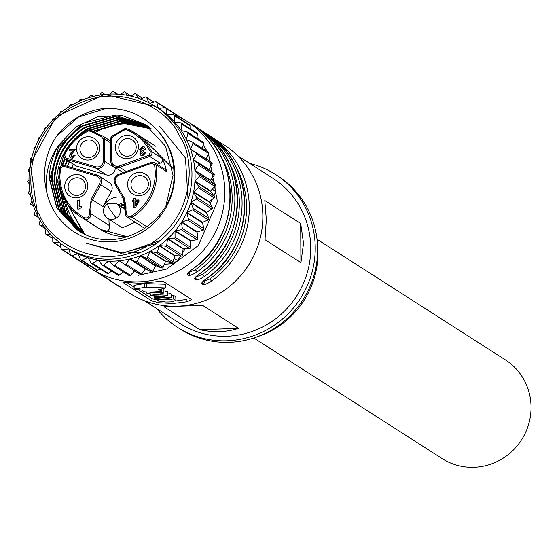 <?xml version="1.0" encoding="UTF-8"?>
<svg xmlns="http://www.w3.org/2000/svg" width="559" height="559" viewBox="0 0 559 559"><rect width="100%" height="100%" fill="white"/><g stroke="black" fill="none" stroke-linecap="round" stroke-linejoin="round"><path stroke-width="0.84" d="M63.398 166.261L96.337 175.945C99.907 177.594 100.962 180.312 99.516 184.093L91.18 199.137L89.314 213.748C89.272 217.102 87.637 218.436 84.416 217.751C68.778 208.633 60.582 194.832 59.834 176.358L60.498 168.133L63.398 166.261L63.957 165.31L96.882 174.995M144.977 228.547L127.326 217.241A4.598 4.451 -57.4 0 1 125.447 212.371L126.299 212.469C126.306 215.907 127.955 217.13 131.232 216.137C146.779 206.005 154.822 191.688 155.374 173.185L154.626 164.877L151.706 163.207L118.878 175.163L118.725 174.24L151.524 162.313M180.599 137.8L180.795 138.178C194.05 157.352 197.481 217.661 145.794 246.875C93.164 274.21 47.124 236.995 39.41 214.824C26.077 195.426 22.633 136.682 72.006 106.986C122.142 78.693 169.174 112.031 178.412 133.811L180.599 137.8M84.919 234.074A62.734 60.77 122.6 0 1 65.193 200.401M67.667 166.4A62.734 60.77 122.6 0 1 69.519 161.796M151.433 128.947A62.887 60.917 -57.4 0 0 124.964 123.818A62.887 60.917 -57.4 0 0 95.114 132.7M89.314 213.748L90.635 213.58L109.606 225.724A4.598 4.451 -57.4 0 1 103.08 231.063A49.996 48.43 -57.4 0 0 128.682 236.506M136.193 147.108A8.909 8.63 -57.4 0 0 123.336 139.771A8.909 8.63 -57.4 0 0 122.68 154.913A8.909 8.63 -57.4 0 0 136.193 147.108M97.35 148.456A8.909 8.63 -57.4 0 0 84.493 141.12A8.909 8.63 -57.4 0 0 83.836 156.254A8.909 8.63 -57.4 0 0 97.35 148.456M85.541 186.287A8.909 8.63 -57.4 0 0 72.684 178.95A8.909 8.63 -57.4 0 0 72.027 194.085A8.909 8.63 -57.4 0 0 85.541 186.287M148.394 184.114A8.909 8.63 -57.4 0 0 135.537 176.777A8.909 8.63 -57.4 0 0 134.88 191.912A8.909 8.63 -57.4 0 0 148.394 184.114M138.401 146.626A11.781 11.411 -57.4 0 0 126.823 135.362A11.781 11.411 -57.4 0 0 115.364 147.429A11.781 11.411 -57.4 0 0 126.942 158.693A11.781 11.411 -57.4 0 0 138.401 146.626M99.558 147.974A11.781 11.411 -57.4 0 0 87.98 136.703A11.781 11.411 -57.4 0 0 76.52 148.771A11.781 11.411 -57.4 0 0 88.098 160.042A11.781 11.411 -57.4 0 0 99.558 147.974M87.749 185.805A11.781 11.411 -57.4 0 0 76.171 174.534A11.781 11.411 -57.4 0 0 64.711 186.601A11.781 11.411 -57.4 0 0 76.29 197.872A11.781 11.411 -57.4 0 0 87.749 185.805M150.602 183.632A11.781 11.411 -57.4 0 0 139.023 172.361A11.781 11.411 -57.4 0 0 127.564 184.428A11.781 11.411 -57.4 0 0 139.142 195.699A11.781 11.411 -57.4 0 0 150.602 183.632M103.548 211.225A8.623 8.35 -57.4 0 0 107.335 218.192L122.337 227.799L135.18 222.272M122.687 197.306A18.391 17.811 -57.4 0 0 102.961 206.592L111.29 191.548L100.732 184.784A6.897 6.68 -57.4 0 0 96.924 175.002L63.957 165.31L62.762 165.184L60.854 165.946L59.603 168.105L60.498 168.133M109.606 225.724A18.391 17.811 122.6 0 1 109.005 221.161A18.391 17.811 122.6 0 1 109.082 219.31M118.382 204.797A18.391 17.811 122.6 0 1 125.167 202.47M249.656 163.375A90.796 87.959 122.6 0 1 275.405 174.408A90.796 87.959 122.6 0 1 315.234 247.798A90.796 87.959 122.6 0 1 268.704 328.734A90.796 87.959 122.6 0 1 177.482 327.329A90.796 87.959 122.6 0 1 156.695 308.561M275.405 174.408L277.809 175.945A90.796 87.959 122.6 0 1 317.274 241.712A90.796 87.959 122.6 0 1 317.638 249.335A90.796 87.959 122.6 0 1 256.134 337.203A90.796 87.959 122.6 0 1 179.886 328.867L177.482 327.329M317.274 241.712L317.596 245.324A86.198 83.501 122.6 0 1 317.938 252.563A86.198 83.501 122.6 0 1 259.551 335.98L256.134 337.203M317.023 239.266L505.336 359.849A58.611 56.78 122.6 0 1 531.05 407.231A58.611 56.78 122.6 0 1 501.011 459.484A58.611 56.78 122.6 0 1 442.12 458.576L253.807 337.992M161.376 288.996L161.39 291.267A89.307 86.519 -57.4 0 1 144.529 291.854L141.651 290.009A89.307 86.519 122.6 0 1 135.467 289.387L134.181 289.017L146.437 287.186L165.198 287.941L164.688 288.381L165.198 287.941L165.178 284.231L144.62 283.595L134.16 285.307L134.097 289.073M146.933 293.391L153.753 294.334A89.307 86.519 -57.4 0 0 159.371 294.139L163.913 292.986L156.974 292.602A89.307 86.519 122.6 0 1 151.349 292.797L146.933 293.391L146.8 291.966M150.532 295.697L157.352 296.64A89.307 86.519 -57.4 0 0 162.976 296.445L167.511 295.292L160.573 294.907A89.307 86.519 122.6 0 1 154.955 295.103L150.532 295.697L150.399 294.146M154.13 298.003L160.957 298.946A89.307 86.519 -57.4 0 0 166.575 298.751L171.117 297.598L164.171 297.213A89.307 86.519 122.6 0 1 158.553 297.409L154.13 298.003L153.998 296.452M189.075 271.884L189.466 272.135L195.426 269.724A85.625 82.949 -57.4 0 0 232.153 198.012A85.625 82.949 -57.4 0 0 220.616 155.842M196.272 276.495L196.67 276.747L202.631 274.336A85.625 82.949 -57.4 0 0 239.35 202.624A85.625 82.949 -57.4 0 0 227.82 160.454M203.476 281.107L203.874 281.359L209.828 278.948A85.625 82.949 -57.4 0 0 246.554 207.235A85.625 82.949 -57.4 0 0 235.025 165.066M163.955 306.723L199.863 329.719C213.405 332.71 226.297 332.263 238.532 328.378L202.631 305.389L163.955 306.723M237.484 155.584L272.925 178.279A86.198 83.501 122.6 0 1 310.741 247.951A86.198 83.501 122.6 0 1 266.566 324.793A86.198 83.501 122.6 0 1 179.963 323.458L144.522 300.77M300.91 262.695L303.537 243.34L300.707 223.53L264.798 200.541L266.322 219.512L265.008 239.706L300.91 262.695L300.707 223.53M207.012 278.186L207.089 278.207C257.084 245.38 256.644 162.948 206.25 133.538L206.25 133.538A87.924 85.171 122.6 0 1 244.723 204.545A87.924 85.171 122.6 0 1 207.012 278.186C202.994 281.135 201.254 282.987 201.799 283.734L203.001 284.503C204.335 284.957 207.193 283.825 211.575 281.107A87.924 85.171 -57.4 0 0 249.286 207.466A87.924 85.171 -57.4 0 0 210.813 136.459L224.278 145.081A87.924 85.171 122.6 0 1 262.849 216.151A87.924 85.171 122.6 0 1 217.786 294.53A87.924 85.171 122.6 0 1 129.457 293.168L115.895 284.482M37.83 216.109A83.326 80.72 122.6 0 1 28.998 179.439A83.326 80.72 122.6 0 1 71.706 105.162A83.326 80.72 122.6 0 1 155.416 106.448A83.326 80.72 122.6 0 1 183.086 137.011A83.326 80.72 122.6 0 1 191.968 173.8A83.326 80.72 122.6 0 1 149.267 248.077A83.326 80.72 122.6 0 1 65.55 246.792L68.869 248.916L62.454 249.712A1.146 1.111 122.6 0 1 61.19 248.776L60.435 243.221M78.176 254.059L77.764 253.793A83.326 80.72 122.6 0 1 68.869 248.909L70.483 254.848L62.454 249.712M88.14 257.937L87.623 257.608A83.326 80.72 122.6 0 1 78.141 253.968L80.51 259.614A1.146 1.111 122.6 0 0 80.929 260.11L96.532 270.102A1.146 1.111 122.6 0 0 97.587 270.172L81.984 260.18A1.146 1.111 122.6 0 1 80.929 260.11M98.636 260.529L97.93 260.075A83.326 80.72 122.6 0 1 88.022 257.734L91.11 262.996A1.146 1.111 122.6 0 0 91.459 263.359L107.062 273.351A1.146 1.111 122.6 0 0 108.25 273.351L92.647 263.359A1.146 1.111 122.6 0 1 91.459 263.359M109.669 261.892L108.502 261.144A83.326 80.72 122.6 0 1 98.335 260.145L102.087 264.931A1.146 1.111 122.6 0 0 102.353 265.176L117.963 275.168A1.146 1.111 122.6 0 0 119.27 275.077L103.667 265.085A1.146 1.111 122.6 0 1 102.353 265.176M122.666 263.044L119.158 260.801A83.326 80.72 122.6 0 1 108.914 261.158L113.267 265.392A1.146 1.111 122.6 0 0 113.435 265.525L129.038 275.517A1.146 1.111 122.6 0 1 128.87 275.384M196.132 152.614L211.616 162.529A1.146 1.111 122.6 0 1 212.036 164.066L209.003 169.538A83.326 80.72 122.6 0 1 209.087 169.95L213.964 173.556A1.146 1.111 122.6 0 1 214.181 175.142L210.477 180.194A83.326 80.72 122.6 0 1 210.505 180.606L194.902 170.614A83.326 80.72 122.6 0 1 195.091 175.799A83.326 80.72 122.6 0 1 194.958 180.99L210.561 190.982A83.326 80.72 122.6 0 1 210.533 191.402L194.93 181.409A83.326 80.72 122.6 0 1 193.645 191.744L209.255 201.736A83.326 80.72 122.6 0 1 209.171 202.155L193.568 192.163A83.326 80.72 122.6 0 1 190.968 202.274L206.578 212.266A83.326 80.72 122.6 0 1 206.446 212.672L190.836 202.679A83.326 80.72 122.6 0 1 186.972 212.399L202.575 222.391A83.326 80.72 122.6 0 1 202.393 222.775L186.79 212.783A83.326 80.72 122.6 0 1 181.71 221.944L197.32 231.936A83.326 80.72 122.6 0 1 197.089 232.292L181.479 222.3A83.326 80.72 122.6 0 1 175.288 230.748L190.892 240.74A83.326 80.72 122.6 0 1 190.626 241.069L175.016 231.077A83.326 80.72 122.6 0 1 167.812 238.665L183.415 248.657A83.326 80.72 122.6 0 1 183.107 248.944L167.504 238.952A83.326 80.72 122.6 0 1 159.406 245.548L175.009 255.54A83.326 80.72 122.6 0 1 174.667 255.784L159.063 245.792A83.326 80.72 122.6 0 1 150.217 251.284L165.82 261.277A83.326 80.72 122.6 0 1 165.45 261.479L149.847 251.487A83.326 80.72 122.6 0 1 140.4 255.784L156.01 265.777A83.326 80.72 122.6 0 1 155.619 265.923L140.009 255.931A83.326 80.72 122.6 0 1 130.128 258.964L145.731 268.956A83.326 80.72 122.6 0 1 145.326 269.047L129.723 259.055A83.326 80.72 122.6 0 1 119.57 260.76L124.447 264.365A1.146 1.111 122.6 0 0 124.51 264.407L140.113 274.399A1.146 1.111 122.6 0 1 140.05 274.357L124.573 264.449M166.065 205.104L173.052 175.281L165.471 146.13L145.158 124.329L122.631 115.678L98.328 116.538L75.996 126.767L59.065 144.753C51.589 154.997 47.375 166.296 46.418 178.642L46.935 192.883A66.186 64.117 -57.4 0 0 117.495 241.215A66.186 64.117 -57.4 0 0 174.722 174.073A66.186 64.117 -57.4 0 0 153.641 126.62C138.835 112.68 121.233 106.776 100.851 108.9C82.557 112.254 67.702 121.478 56.284 136.585L78.267 117.166L106.007 108.481M77.54 230.015L76.897 229.602L77.54 230.015C116.09 257.587 175.973 222.398 173.989 174.233C173.828 155.332 167.043 139.464 153.641 126.62M145.752 124.713L114.42 115.252L82.313 123.483L58.527 147.024L49.758 179.139L56.962 208.046L76.897 229.609L56.766 207.927L49.374 178.894C49.381 166.666 52.616 155.283 59.065 144.753M175.617 300.987L186.93 299.407L187.027 301.769L173.031 303.453L158.931 302.74L158.861 301.028M187.027 301.769L191.618 299.526L162.809 281.079L141.525 283.28L122.91 282.456L151.72 300.91L158.931 302.74M199.808 273.575L199.884 273.596C249.88 240.768 249.44 158.337 199.053 128.926L199.053 128.926A87.924 85.171 122.6 0 1 237.519 199.933A87.924 85.171 122.6 0 1 199.808 273.575C195.79 276.523 194.05 278.375 194.595 279.123L195.797 279.891C197.131 280.345 199.989 279.214 204.37 276.495L202.631 274.336M192.603 268.963L192.68 268.984C242.683 236.157 242.236 153.725 191.849 124.315L191.849 124.315A87.924 85.171 122.6 0 1 230.315 195.322A87.924 85.171 122.6 0 1 192.603 268.963C188.586 271.912 186.846 273.763 187.391 274.511L188.593 275.28C189.927 275.734 192.785 274.602 197.166 271.884L195.426 269.724M99.278 273.798A87.924 85.171 -57.4 0 0 101.389 275.196L106.643 278.109L91.403 268.802A87.924 85.171 122.6 0 1 86.687 265.546L91.403 268.802A87.924 85.171 122.6 0 0 139.142 281.841A87.924 85.171 122.6 0 0 224.795 191.786A87.924 85.171 122.6 0 0 186.224 120.716A87.924 85.171 122.6 0 0 181.277 117.788L191.744 124.252M106.483 278.41A87.924 85.171 -57.4 0 0 108.586 279.807L113.847 282.721L101.486 275.259M115.699 284.203A2.299 0.573 -57.3 0 0 115.79 284.419L113.687 283.022A87.924 85.171 -57.4 0 0 115.79 284.419L119.85 286.564L108.691 279.87M146.353 125.111L114.49 116.391L82.348 125.677C62.594 138.674 52.329 156.883 51.554 180.291L58.597 208.891L78.113 230.378M146.654 125.321L114.916 116.782L82.949 126.061C63.195 139.058 52.93 157.268 52.155 180.676L59.128 209.15L78.477 230.608M147.52 125.922L116.174 117.942L84.751 127.214C64.998 140.211 54.733 158.421 53.957 181.829L60.693 209.856L79.455 231.202M79.762 231.384L62.741 212.867L54.558 182.213C55.334 158.805 65.599 140.595 85.352 127.599L116.593 118.326L147.814 126.131M148.673 126.76L117.851 119.5L87.148 128.752C67.401 141.748 57.137 159.958 56.354 183.366L64.537 214.02L80.706 231.929M148.96 126.977L118.27 119.892L87.749 129.136L77.345 137.067M63.495 155.793L56.955 183.75L63.307 211.009L81.062 232.125M149.812 127.634L119.933 121.044L90.251 129.87M150.091 127.85L120.471 121.436L91.054 130.128M65.117 158.98L62.671 165.191M59.394 183.163L59.359 185.288L65.389 211.896L82.327 232.803M64.544 158.539L61.881 165.373M59.016 179.299L58.758 184.903L64.858 211.658L81.97 232.614M92.878 131.267L121.743 122.61L150.923 128.528M151.377 128.905L122.239 123.127L93.486 131.658M67.52 160.517L65.417 165.737M66.919 160.133L64.739 165.541M67.415 166.323L69.316 161.67M62.161 193.952L83.57 233.431M61.385 191.751L68.121 214.887L83.249 233.278M84.542 233.9L64.592 199.297M73.201 164.15A49.996 48.43 -57.4 0 0 71.936 167.658M166.533 171.564L155.968 164.8A3.445 3.34 -57.4 0 0 154.508 162.599L165.073 169.363A3.445 3.34 -57.4 0 1 166.533 171.564A49.996 48.43 -57.4 0 0 162.173 158.344L151.608 151.58A49.996 48.43 -57.4 0 0 134.803 132.825A49.996 48.43 -57.4 0 0 127.005 128.808L134.803 132.825L155.933 146.353M135.467 205.314L137.682 201.359L135.467 201.436L135.816 205.537M135.83 205.544L138.038 201.589L137.682 201.359M143.607 148.296L144.362 149.512M144.767 147.143L142.971 146.8L139.953 149.805L140.679 151.531M140.847 151.65L140.484 151.419L140.945 151.636L139.89 153.397L140.889 155.374L142.657 155.814L145.585 152.817L143.956 152.873L142.762 154.389L141.644 153.271L143.404 151.992L143.397 150.727L141.867 150.476L141.399 149.512L142.706 147.981L143.439 148.163L144.012 149.519L145.717 149.463L144.592 147.024L142.608 146.57L139.596 149.574L141.308 151.866L140.253 153.627L141.078 155.479M145.578 153.061L144.32 153.103L143.125 154.619L142.307 154.326M143.397 150.958L142.063 150.581M75.304 149.379L69.609 149.574L69.616 150.909M75.248 155.206L73.55 155.018L72.279 156.751L71.587 156.576L71.049 155.514L75.318 149.134L69.246 149.344L69.253 150.916L73.474 151.014L71.482 152.74L69.651 155.737L70.637 157.883M73.907 155.248L72.642 156.981L71.776 156.674M79.455 200.241L78.057 200.29L78.106 209.052M81.6 206.369L79.483 206.201L79.448 199.996L78.057 200.29M138.967 200.171L135.816 200.283L135.446 198.061L133.692 198.124L134.062 200.346L133.077 200.381L133.077 201.519M135.446 198.305L134.055 198.354M133.692 198.124L133.706 200.115L132.714 200.15L132.721 201.526L134.069 201.729L134.097 207.116M144.012 149.519L144.369 149.749M143.956 152.873L144.32 153.103M143.125 154.619L142.468 154.466M73.11 150.783L71.126 152.509L69.295 155.507L70.448 157.771L72.363 158.246L75.248 154.962L73.55 155.018M69.246 149.344L69.609 149.574M81.607 207.368L81.6 206.124L79.483 206.201M77.694 200.059L77.743 209.066L79.182 209.017L81.481 207.375M125.67 204.51L121.687 204.65L121.694 205.537M121.673 207.305L124.964 207.193L124.95 205.426L125.433 205.733L125.44 207.501L122.749 207.592M124.971 209.01L124.964 208.402L125.454 209.318M132.714 200.15L133.077 200.381M133.713 201.499L133.741 207.123L135.732 207.061L138.974 201.464L138.96 199.933L135.46 200.052M133.706 200.115L134.062 200.346M126.264 171.487L119.724 167.302L119.13 166.079C114.93 166.862 112.464 165.143 111.744 160.922L110.864 161.111A6.897 6.68 -57.4 0 0 119.724 167.302L149.651 156.401L149.057 155.178L150.364 151.957C145.047 141.567 137.032 134.153 126.327 129.709L123.93 130.191L123.413 129.527A3.445 3.34 -57.4 0 1 126.984 128.794M101.983 135.725L101.479 136.682L103.198 138.835L104.561 138.953A3.445 3.34 -57.4 0 0 101.983 135.725A24.135 23.38 122.6 0 1 94.499 132.644A24.135 23.38 122.6 0 1 91.802 130.624A3.445 3.34 -57.4 0 0 88.203 130.149L88.42 131.023C77.757 136.2 69.826 144.173 64.62 154.927L65.955 158.05L65.857 159.301L95.889 168.126A6.897 6.68 -57.4 0 0 104.68 161.327L103.317 161.209C102.639 165.485 100.201 167.372 95.987 166.875L65.955 158.05M157.142 164.283L160.216 163.165A3.445 3.34 -57.4 0 0 162.173 158.344M96.337 175.945L96.903 174.995L98.587 175.764L109.152 182.527A6.897 6.68 122.6 0 1 111.29 191.548M64.62 154.927L63.817 154.591A3.445 3.34 -57.4 0 0 65.019 158.917L75.584 165.681A3.445 3.34 -57.4 0 0 76.422 166.065L106.448 174.89A6.897 6.68 122.6 0 0 115.245 168.091L115.245 167.553M124.95 205.426L121.212 205.551L121.205 204.342L125.607 204.189M121.205 204.342L121.687 204.65M124.964 207.193L125.44 207.501M124.964 208.402L124.063 208.43M173.395 298.96A89.307 86.519 122.6 0 1 156.534 299.54L158.938 301.077L165.757 302.021A89.307 86.519 -57.4 0 0 171.375 301.825L175.792 300.497L173.395 298.96L173.374 295.292A85.625 82.949 122.6 0 1 171.11 295.571M175.778 296.829L175.924 300.672L175.778 296.829L173.374 295.292M161.39 291.267L158.511 289.422A89.307 86.519 -57.4 0 0 164.688 288.381M164.667 284.671L165.178 284.231L164.667 284.671M167.518 295.292L167.497 291.623L165.331 291.12M171.117 297.598L171.103 293.929L168.93 293.426M156.527 298.618L156.534 299.54M199.863 329.719L238.532 328.378M126.97 282.554L134.062 287.095M138.15 289.716L152.097 298.646L155.933 299.848M197.166 271.884A87.924 85.171 -57.4 0 0 234.878 198.242A87.924 85.171 -57.4 0 0 196.412 127.235A2.299 0.573 122.7 0 0 196.132 127.263M196.412 127.235L198.948 128.863M204.37 276.495A87.924 85.171 -57.4 0 0 242.082 202.854A87.924 85.171 -57.4 0 0 203.609 131.847A2.299 0.573 122.7 0 0 203.336 131.875M203.609 131.847L206.152 133.475M211.575 281.107L209.828 278.948M210.715 136.396L208.36 134.943L210.715 136.396M213.957 195.776L215.991 191.478L215.921 185.937L211.798 178.391L215.865 185.861A1.726 0.818 -28.5 0 1 215.921 185.937L215.921 185.937A1.726 0.818 -28.5 0 1 215.963 186.042M212.245 189.215L215.893 191.548L215.865 185.861L215.166 185.413M215.893 191.548L213.922 195.727M212.182 199.346L210.072 203.679M185.246 248.594L182.632 252.787M180.543 256.085L177.636 260.613L172.787 263.624L164.353 264.239M196.398 132.832A1.146 1.111 122.6 0 1 197.376 134.076L196.866 138.143M181.766 124.077L181.004 130.254A83.326 80.72 122.6 0 0 174.722 122.239L180.795 122.833A1.146 1.111 122.6 0 1 181.766 124.077L197.376 134.076M173.912 114.805A1.146 1.111 122.6 0 1 174.415 115.734L174.443 121.932A83.326 80.72 122.6 0 0 167.162 114.847L173.283 114.63A1.146 1.111 122.6 0 1 173.912 114.805L189.515 124.797A1.146 1.111 122.6 0 1 190.018 125.726L190.032 128.612M37.886 216.221A83.326 80.72 122.6 0 0 65.55 246.792C53.636 239.084 44.399 228.876 37.844 216.179L30.34 163.703L56.145 116.6L104.533 94.443L155.416 106.448L158.686 108.544L164.751 107.524A1.146 1.111 122.6 0 1 165.527 107.677L181.13 117.669A1.146 1.111 122.6 0 1 181.626 118.452L181.815 119.864M165.527 107.677A1.146 1.111 122.6 0 1 166.016 108.46L181.626 118.452M149.994 103.275L155.346 101.633A1.146 1.111 122.6 0 1 156.73 102.388L164.751 107.524M140.749 99.097L145.228 97.056A1.146 1.111 122.6 0 1 146.696 97.622L153.732 102.129M130.96 96.12L134.565 93.877A1.146 1.111 122.6 0 1 136.103 94.24L142.461 98.314M120.758 94.422L123.546 92.151A1.146 1.111 122.6 0 1 125.125 92.305L131.023 96.078M110.305 94.059L112.359 91.9A1.146 1.111 122.6 0 1 113.945 91.844L117.572 94.164M99.761 95.079L101.186 93.129A1.146 1.111 122.6 0 1 102.765 92.864L102.702 92.829M89.314 97.49L90.23 95.827A1.146 1.111 122.6 0 1 91.767 95.358L93.549 96.337M79.14 101.291L79.678 99.942A1.146 1.111 122.6 0 1 81.139 99.271L82.585 99.83M69.428 106.448L69.7 105.399A1.146 1.111 122.6 0 1 71.07 104.547L72.195 104.812M60.379 112.911L60.477 112.114A1.146 1.111 122.6 0 1 61.735 111.087L62.573 111.171M52.162 120.576L52.162 119.961A1.146 1.111 122.6 0 1 53.28 118.787L53.916 118.76M44.965 129.332L44.895 128.815A1.146 1.111 122.6 0 1 45.859 127.501L46.383 127.417M38.948 139.03L38.809 138.52A1.146 1.111 122.6 0 1 39.598 137.102L40.094 136.948M34.246 149.505L34.001 148.911A1.146 1.111 122.6 0 1 34.602 147.401L35.161 147.15M30.983 160.545L30.556 159.811A1.146 1.111 122.6 0 1 30.955 158.239L31.639 157.82M29.243 171.941L28.53 171.033A1.146 1.111 122.6 0 1 28.726 169.433L29.571 168.741M29.068 183.464L27.957 182.388A1.146 1.111 122.6 0 1 27.95 180.774L28.949 179.718M30.493 194.881L28.851 193.673A1.146 1.111 122.6 0 1 28.642 192.079L29.76 190.549M33.484 205.95L31.199 204.699A1.146 1.111 122.6 0 1 30.78 203.162L31.954 201.051M37.977 216.445L34.958 215.285A1.146 1.111 122.6 0 1 34.337 213.817L35.448 211.043M43.888 226.143L40.059 225.242A1.146 1.111 122.6 0 1 39.256 223.873L40.15 220.386M51.079 234.857L46.418 234.396A1.146 1.111 122.6 0 1 45.44 233.152L45.964 228.931M59.394 242.41L53.93 242.599A1.146 1.111 122.6 0 1 52.798 241.502L52.77 236.576M77.366 259.593A1.146 1.111 122.6 0 1 77.289 259.544L61.686 249.552M88.839 265.176L87.47 265.595A1.146 1.111 122.6 0 1 86.554 265.476L70.944 255.484A1.146 1.111 122.6 0 1 70.483 254.848M77.764 253.793L71.866 255.603A1.146 1.111 122.6 0 1 70.944 255.484M134.656 270.905L130.457 275.328A1.146 1.111 122.6 0 1 129.038 275.517M119.158 260.801L114.854 265.336A1.146 1.111 122.6 0 1 113.435 265.525M145.326 269.047L141.63 274.099A1.146 1.111 122.6 0 1 140.113 274.399M129.723 259.055L126.02 264.1A1.146 1.111 122.6 0 1 124.51 264.407M155.619 265.923L152.586 271.401A1.146 1.111 122.6 0 1 151.049 271.87L145.731 268.956M140.009 255.931L136.976 261.409A1.146 1.111 122.6 0 1 135.446 261.878L151.049 271.87M165.45 261.479L163.137 267.286A1.146 1.111 122.6 0 1 161.677 267.95L156.01 265.777M149.847 251.487L147.534 257.294A1.146 1.111 122.6 0 1 146.067 257.958L161.677 267.95M174.667 255.784L173.115 261.829A1.146 1.111 122.6 0 1 171.746 262.681L165.82 261.277M159.063 245.792L157.512 251.836A1.146 1.111 122.6 0 1 156.136 252.689L171.746 262.681M183.107 248.944L182.339 255.114A1.146 1.111 122.6 0 1 181.081 256.141L175.009 255.54M167.504 238.952L166.736 245.121A1.146 1.111 122.6 0 1 165.478 246.149L181.081 256.141M190.626 241.069L190.654 247.267A1.146 1.111 122.6 0 1 189.536 248.441L183.415 248.657M175.016 231.077L175.051 237.275A1.146 1.111 122.6 0 1 173.933 238.448L189.536 248.441M197.089 232.292L197.921 238.413A1.146 1.111 122.6 0 1 196.957 239.72L190.892 240.74M181.479 222.3L182.311 228.421A1.146 1.111 122.6 0 1 181.354 229.728L196.957 239.72M202.393 222.775L204.007 228.708A1.146 1.111 122.6 0 1 203.217 230.126L197.32 231.936M186.79 212.783L188.404 218.716A1.146 1.111 122.6 0 1 187.614 220.134L203.217 230.126M206.446 212.672L208.814 218.317A1.146 1.111 122.6 0 1 208.214 219.827L202.575 222.391M190.836 202.679L193.211 208.325A1.146 1.111 122.6 0 1 192.61 209.828L208.214 219.827M209.171 202.155L212.259 207.417A1.146 1.111 122.6 0 1 211.861 208.982L206.578 212.266M193.568 192.163L196.656 197.425A1.146 1.111 122.6 0 1 196.251 198.99L211.861 208.982M210.533 191.402L214.286 196.195A1.146 1.111 122.6 0 1 214.09 197.795L209.255 201.736M194.93 181.409L198.683 186.203A1.146 1.111 122.6 0 1 198.48 187.803L214.09 197.795M210.505 180.606L214.859 184.84A1.146 1.111 122.6 0 1 214.866 186.454L210.561 190.982M194.902 170.614L199.256 174.848A1.146 1.111 122.6 0 1 199.263 176.462L214.866 186.454M209.087 169.95L193.484 159.958L198.354 163.563A1.146 1.111 122.6 0 1 198.571 165.15L214.181 175.142M196.433 154.074L193.4 159.546A83.326 80.72 122.6 0 0 190.696 149.616L196.013 152.53A1.146 1.111 122.6 0 1 196.433 154.074L212.036 164.066M207.857 151.943A1.146 1.111 122.6 0 1 208.479 153.411L206.222 159.07M192.869 143.418L190.556 149.225A83.326 80.72 122.6 0 0 186.587 139.771L192.254 141.951A1.146 1.111 122.6 0 1 192.869 143.418L208.479 153.411M202.756 141.986A1.146 1.111 122.6 0 1 203.56 143.356L202.281 148.345M203.56 143.356L187.957 133.363A1.146 1.111 -57.4 0 0 187.153 131.994L181.235 130.596A83.326 80.72 122.6 0 1 186.406 139.401L187.572 140.148M190.556 149.225L194.029 151.447M193.4 159.546L209.003 169.538M193.484 159.958A83.326 80.72 122.6 0 1 194.874 170.202L198.571 165.15M194.874 170.202L210.477 180.194M194.958 180.99L199.263 176.462M193.645 191.744L198.48 187.803M190.968 202.274L196.251 198.99M186.972 212.399L192.61 209.828M181.71 221.944L187.614 220.134M175.288 230.748L181.354 229.728M167.812 238.665L173.933 238.448M159.406 245.548L165.478 246.149M150.217 251.284L156.136 252.689M140.4 255.784L146.067 257.958M130.128 258.964L135.446 261.878M123.266 271.821L119.27 275.077M108.502 261.144L103.667 265.085M111.737 271.185L108.25 273.351M97.93 260.075L92.647 263.359M100.222 268.97L97.587 270.172M87.623 257.608L81.984 260.18M104.854 94.415L102.765 92.864M116.265 94.101L113.945 91.844M127.55 95.4L125.125 92.305M138.471 98.279L136.103 94.24M148.813 102.66L146.696 97.622M158.344 108.32L156.73 102.388M158.686 108.544A83.326 80.72 122.6 0 1 166.848 114.581L166.016 108.46M166.848 114.581L167.26 114.84M174.443 121.932L174.96 122.26M181.004 130.254L181.71 130.708M187.957 133.363L186.406 139.401M46.935 192.883C41.848 172.92 44.965 154.151 56.284 136.585M159.448 126.089L185.455 157.945L188.062 199.612M160.126 240.629L123.197 253.108L86.289 243.004M156.534 243.375L121.212 253.339L86.589 243.2M128.067 252.996L141.462 252.06M116.23 218.178A8.623 8.35 -57.4 0 0 116.628 203.672L107.726 203.686C106.916 203.462 107.733 205.495 110.179 209.779L116.23 218.178A8.623 8.35 -57.4 0 1 107.335 218.192C102.108 213.07 102.143 208.207 107.433 203.609M58.954 176.483A49.996 48.43 -57.4 0 1 59.624 168.133L58.926 176.518C59.471 193.917 66.787 207.417 80.887 217.032A49.996 48.43 -57.4 0 0 84.109 218.918A4.598 4.451 -57.4 0 0 90.635 213.58A18.391 17.811 122.6 0 1 90.034 209.017A18.391 17.811 122.6 0 1 92.396 199.829L102.961 206.592M147.192 226.975L132.029 217.262L131.232 216.137M125.461 212.329A18.391 17.811 122.6 0 0 125.999 207.773A18.391 17.811 122.6 0 0 123.546 198.745L125.286 213.272L125.873 215.704L127.326 217.241A4.598 4.451 -57.4 0 0 132.029 217.262A49.996 48.43 -57.4 0 0 156.737 173.304A49.996 48.43 -57.4 0 0 156.737 173.234A49.996 48.43 -57.4 0 0 155.968 164.8L154.626 164.877M208.451 153.48L217.381 201.568L198.368 245.499L166.75 269.005L137.919 275.384M196.964 137.374L198.704 139.317M203.148 144.963L207.431 151.643M103.08 231.063L84.109 218.918L84.416 217.751M58.954 176.553A49.996 48.43 -57.4 0 0 58.954 176.616A49.996 48.43 -57.4 0 0 80.887 217.032L100.096 229.33L127.04 236.66L128.409 236.59M115.028 184.239A6.897 6.68 122.6 0 1 118.697 174.275M63.943 165.31A3.445 3.34 -57.4 0 0 59.638 168.084M187.391 274.511A2.299 2.229 -57.4 0 0 188.558 272.415M189.466 272.135A2.299 2.229 122.6 0 1 188.593 275.28M194.595 279.123A2.299 2.229 -57.4 0 0 195.762 277.026M196.67 276.747A2.299 2.229 122.6 0 1 195.797 279.891M201.799 283.734A2.299 2.229 -57.4 0 0 202.966 281.638M203.874 281.359A2.299 2.229 122.6 0 1 203.001 284.503M88.147 130.177A49.996 48.43 -57.4 0 0 63.852 154.598M142.608 146.57L142.971 146.8M139.596 149.574L139.953 149.805M139.89 153.397L140.253 153.627M72.279 156.751L72.642 156.981M71.126 152.509L71.482 152.74M69.295 155.507L69.651 155.737M97.462 134.244L91.802 130.624L90.817 131.337L101.479 136.682M110.864 161.048L110.717 138.702L111.632 138.548L113.323 136.277L123.93 130.191M113.323 136.277L113.288 135.334A24.135 23.38 122.6 0 0 123.385 129.548M113.225 135.355A3.445 3.34 -57.4 0 0 110.745 138.674M111.744 160.922L111.632 138.548M149.057 155.178L119.13 166.079M95.987 166.875L95.889 168.126L106.448 174.89M103.198 138.835L103.317 161.209M115.245 168.091L104.68 161.327L104.561 138.953L110.745 142.908M99.516 184.093L100.732 184.784L92.396 199.829L91.18 199.137M151.706 163.207L151.552 162.278L154.508 162.599A3.445 3.34 -57.4 0 0 151.594 162.285L118.725 174.24C114.434 176.511 113.204 179.851 115.035 184.267L123.518 198.697M115.79 183.534L115.035 184.267L123.525 198.724L124.273 197.991L115.79 183.534C114.295 179.851 115.329 177.063 118.878 175.163M126.299 212.469L124.273 197.991M160.216 163.165L149.651 156.401A3.445 3.34 -57.4 0 0 151.608 151.58L150.364 151.957M126.327 129.709L126.991 128.801L123.378 129.513L111.395 136.627L110.717 138.702L110.836 161.076C110.137 161.614 111.157 163.487 113.889 166.687L123.162 172.619M90.817 131.337L88.42 131.023M76.422 166.065L65.857 159.301A3.445 3.34 -57.4 0 1 65.019 158.917L63.523 156.611L63.845 154.612C69.148 143.593 77.268 135.446 88.161 130.135L91.417 130.331L97.678 134.342M146.416 283.532L146.437 287.186M144.62 283.595L144.634 287.249M151.349 292.015L151.349 292.797M156.967 291.742L156.974 292.602M154.948 294.32L154.955 295.103M160.566 294.027L160.573 294.907M158.553 296.626L158.553 297.409M164.171 296.333L164.171 297.213M106.643 278.109A2.299 2.229 122.6 0 1 106.462 278.012L106.462 278.012A2.299 2.229 122.6 0 1 106.294 277.893M113.847 282.721A2.299 2.229 122.6 0 1 113.666 282.623L113.666 282.623A2.299 2.229 122.6 0 1 113.498 282.505M151.72 300.91L152.097 298.646M177.503 260.815A1.726 0.475 -147.1 0 0 177.622 260.746L177.622 260.746A1.726 0.475 -147.1 0 0 177.636 260.613L174.024 258.3M180.606 256.092L177.622 260.746L172.906 263.638A1.726 0.79 -94.4 0 1 172.787 263.624L171.047 262.513M174.415 115.734L190.018 125.726M38.592 217.612L34.958 215.285M45.957 229.015L40.059 225.242M52.784 238.469L46.418 234.396M60.966 247.106L53.93 242.599M87.47 265.595L71.866 255.603M130.457 275.328L114.854 265.336M141.63 274.099L126.02 264.1M152.586 271.401L136.976 261.409M163.137 267.286L147.534 257.294M173.115 261.829L157.512 251.836M182.339 255.114L166.736 245.121M190.654 247.267L175.051 237.275M197.921 238.413L182.311 228.421M204.007 228.708L188.404 218.716M208.814 218.317L193.211 208.325M212.259 207.417L196.656 197.425M214.286 196.195L198.683 186.203M214.859 184.84L199.256 174.848M213.964 173.556L198.354 163.563M63.677 214.418L64.537 214.02M142.224 150.706L141.867 150.476M143.439 148.163L143.803 148.394M71.587 156.576L71.943 156.806M94.499 132.644L103.052 136.165L110.731 141.085M125.894 209.604L116.628 203.672M165.597 288.025L165.576 284.307M134.076 289.045L134.055 285.335M163.92 292.986L163.899 289.317M96.924 272.338L106.49 278.026M104.128 276.95L113.687 282.637M111.332 281.561L120.891 287.249M188.397 272.373L192.68 268.984M195.601 276.984L199.884 273.596M202.798 281.596L207.089 278.207M212.287 199.27L210.107 203.742M182.611 252.92L185.308 248.587M172.906 263.638L164.346 264.26M181.27 123.001L196.88 132.993M156.261 101.752L165.45 107.635M146.283 97.126L153.977 102.052M135.753 93.877L142.594 98.258M124.853 92.06L131.079 96.043M113.777 91.704L117.621 94.171M34.763 215.187L38.613 217.654M39.724 225.095L45.95 229.085M45.936 234.235L52.784 238.616M53.301 242.431L61.001 247.357M196.076 152.572L211.679 162.564M192.45 142.049L208.053 152.041M187.489 132.134L203.092 142.126M172.556 168.07L145.298 140.763"/></g></svg>
